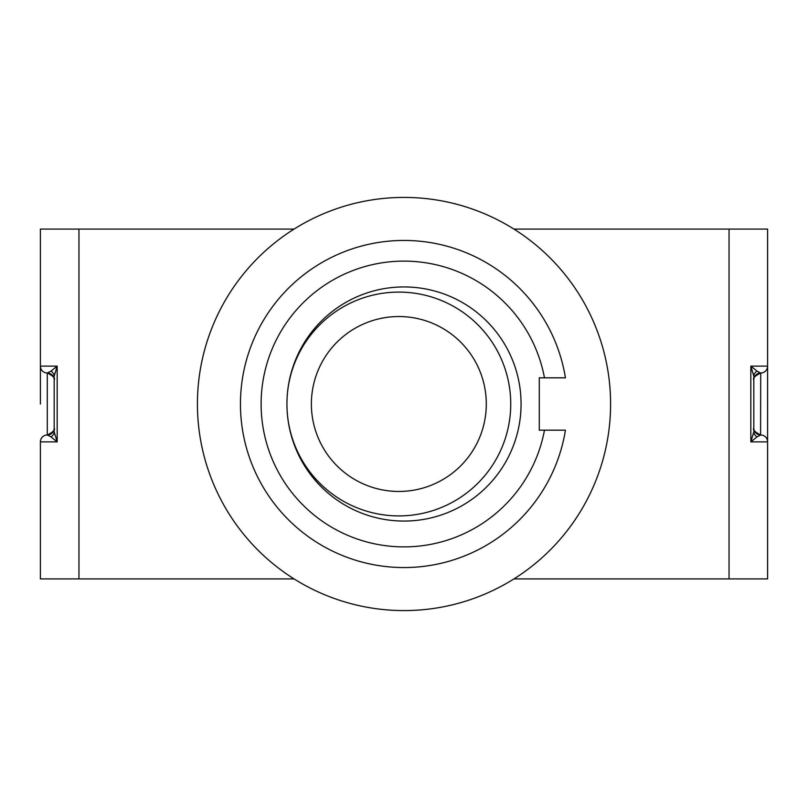 <?xml version="1.0" encoding="UTF-8"?>
<svg xmlns="http://www.w3.org/2000/svg" width="808" height="808" viewBox="0 0 808 808"><rect width="100%" height="100%" fill="white"/><g stroke="black" fill="none" stroke-linecap="round" stroke-linejoin="round"><path stroke-width="1.21" d="M513.928 229.088L729.038 229.088L729.038 578.912L513.928 578.912M729.038 578.912L767.6 578.912L767.6 229.088L729.038 229.088M40.4 404L40.4 366.125L40.4 404M47.541 434.987A6.888 6.888 0 0 1 47.288 434.987A6.888 6.888 0 0 0 40.4 441.875L40.4 578.912L78.962 578.912L78.962 229.088L40.4 229.088L40.4 366.125A6.888 6.888 0 0 0 47.288 373.013A6.888 6.888 0 0 1 54.176 379.901C55.469 378.356 53.217 376.053 47.409 373.013L47.288 373.013A6.888 6.888 0 0 1 47.541 373.013M40.4 366.125L57.166 366.125L54.176 376.205A6.888 5.929 -0 0 0 50.904 371.165L47.288 373.013L47.288 434.987A6.888 6.888 0 0 0 54.176 428.099C55.469 429.644 53.217 431.947 47.409 434.987L50.904 436.835A6.888 5.929 180 0 0 54.176 431.795L57.166 441.875L57.166 366.125L50.904 371.165M50.904 436.835L57.166 441.875L40.4 441.875M760.459 373.013A6.888 6.888 0 0 1 760.712 373.013A6.888 6.888 0 0 0 753.824 379.901C752.531 378.356 754.783 376.053 760.591 373.013L757.096 371.165A6.888 5.929 -0 0 0 753.824 376.205L753.824 431.795A6.888 5.929 180 0 0 757.096 436.835L760.712 434.987A6.888 6.888 0 0 1 767.6 441.875L750.834 441.875L757.096 436.835M760.459 434.987A6.888 6.888 0 0 0 760.712 434.987A6.888 6.888 0 0 1 753.824 428.099C752.531 429.644 754.783 431.947 760.591 434.987L760.712 373.013A6.888 6.888 0 0 0 767.6 366.125L750.834 366.125L753.824 376.205M757.096 371.165L750.834 366.125L750.834 441.875L753.824 431.795M54.176 376.205L54.176 431.795M78.962 229.088L294.072 229.088M294.072 578.912L78.962 578.912M565.449 377.831L544.471 377.831L565.449 377.831A163.549 163.549 0 0 0 314.756 266.943A163.549 163.549 0 0 0 314.756 541.057A163.549 163.549 0 0 0 565.449 430.169L544.471 430.169A142.895 142.895 0 0 1 325.099 523.13A142.895 142.895 0 0 1 325.099 284.87A142.895 142.895 0 0 1 544.471 377.831L539.279 377.831L539.279 430.169L565.449 430.169M521.069 404A117.069 117.069 0 0 1 345.471 505.384A117.069 117.069 0 0 1 345.471 302.616A117.069 117.069 0 0 1 521.069 404M610.596 404A206.596 206.596 0 0 1 300.707 582.911A206.596 206.596 0 0 1 300.707 225.089A206.596 206.596 0 0 1 610.596 404M311.383 404A87.456 87.456 0 0 1 398.839 316.544A87.456 87.456 0 0 1 486.295 404A87.456 87.456 0 0 1 398.839 491.456A87.456 87.456 0 0 1 311.383 404M286.931 404.192A111.908 111.908 0 0 0 398.93 515.908A111.908 111.908 0 0 0 510.737 404A111.908 111.908 0 0 0 398.93 292.092A111.908 111.908 0 0 0 286.931 403.808"/></g></svg>
